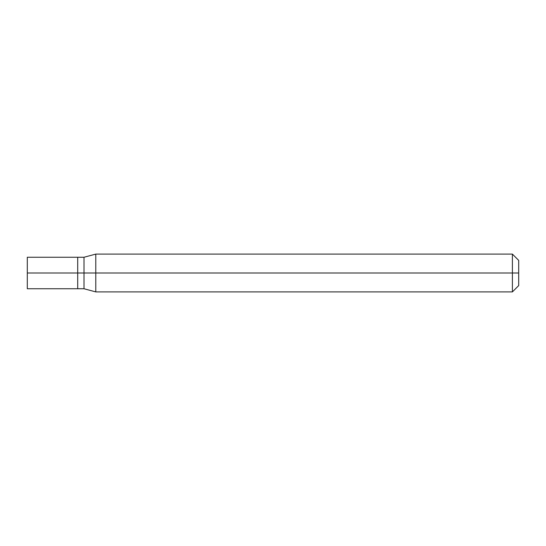 <?xml version="1.0" encoding="UTF-8"?>
<svg xmlns="http://www.w3.org/2000/svg" width="546" height="546" viewBox="0 0 546 546"><rect width="100%" height="100%" fill="white"/><g stroke="black" fill="none" stroke-linecap="round" stroke-linejoin="round"><path stroke-width="0.82" d="M77.703 273L77.703 288.752L77.703 257.248L77.703 273L27.3 273L27.3 257.248L27.3 288.752L27.3 273L77.703 273L77.703 288.752L77.703 273L84.002 273L84.002 257.255L84.002 273L77.703 273M518.7 273L518.7 285.599L518.7 260.401L518.7 273L512.401 273L512.401 254.102L512.401 273L95.782 273L95.782 254.102L95.782 273L84.002 273L84.002 257.255L84.002 288.745L84.002 273L84.002 288.745L84.002 273L95.782 273L95.782 254.102L95.782 291.898L95.782 273L95.782 291.898L95.782 273L512.401 273L512.401 254.102L512.401 291.898L512.401 273L512.401 291.898L512.401 273L518.7 273L518.7 285.599L518.7 273M27.3 257.248L77.703 257.248M27.3 288.752L77.703 288.752M77.703 257.255L84.002 257.255L95.782 254.102L512.401 254.102L518.7 260.401M77.703 288.745L84.002 288.745L95.782 291.898L512.401 291.898L518.7 285.599"/></g></svg>
